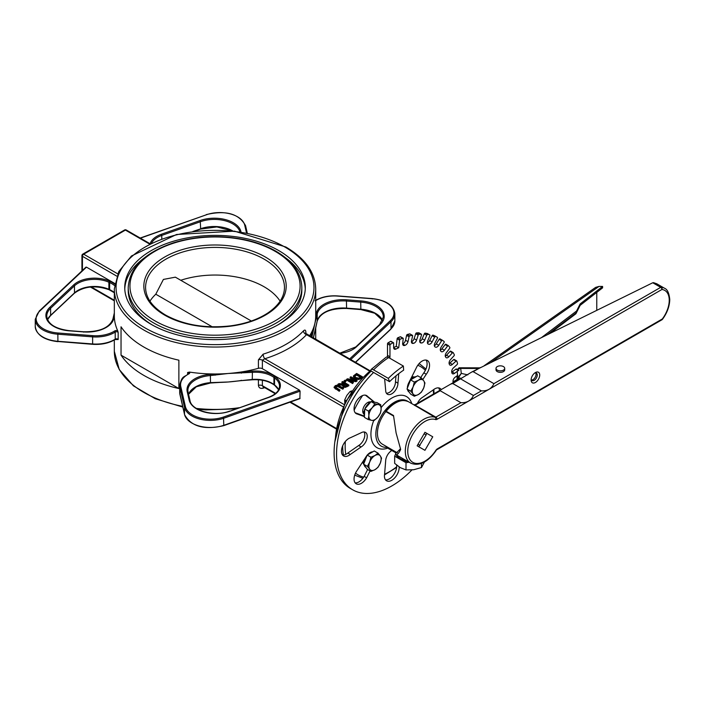 <?xml version="1.0" encoding="UTF-8"?>
<svg xmlns="http://www.w3.org/2000/svg" width="705" height="705" viewBox="0 0 705 705"><rect width="100%" height="100%" fill="white"/><g stroke="black" fill="none" stroke-linecap="round" stroke-linejoin="round"><path stroke-width="1.06" d="M114.325 288.918A100.692 58.136 0 0 0 215.025 347.054A100.692 58.136 0 0 0 315.717 288.918C315.214 272.438 305.256 258.471 285.869 247.014L234.448 231.143L176.55 234.492L131.474 255.977L118.74 271.61L114.325 288.918L114.333 316.096A100.692 58.136 0 0 0 117.665 330.68L118.167 332.46A1.736 1.005 180 0 0 116.898 331.764A1.736 1.005 180 0 0 115.215 332.064L115.215 339.149A26.041 15.034 180 0 1 92.514 343.943L57.863 341.29A26.041 15.034 180 0 1 35.25 326.389C36.466 334.945 44.027 340.039 57.907 341.661L57.863 334.205L92.514 336.858A26.041 15.034 0 0 0 115.215 332.064A0.872 0.529 57.6 0 0 114.571 331.015A25.177 14.532 180 0 1 92.628 335.65L92.628 344.155M117.911 339.519L115.038 339.546A0.872 0.529 -122.4 0 0 115.215 339.149A1.736 1.005 0 0 1 116.898 338.849A1.736 1.005 0 0 1 118.167 339.554L117.665 339.193M85.834 267.486L86.459 267.142L114.756 283.472M311.866 337.149L313.099 331.764A0.872 0.705 -167 0 0 312.244 330.989A100.692 58.136 0 0 0 314.835 323.516A100.692 58.136 0 0 0 315.717 315.884A0.872 0.705 13 0 1 316.58 316.66L317.206 313.937A0.872 0.705 -167 0 0 316.342 313.161L315.717 315.884A100.692 58.136 0 0 0 315.717 315.849L315.717 288.918M313.099 331.764L314.844 323.507A100.692 58.136 0 0 0 314.844 323.507L316.58 316.66M382.586 320.502A26.041 15.034 0 0 0 360.731 309.195L346.446 308.103A26.041 15.034 0 0 0 317.206 321.022L313.302 337.986M314.245 334.267A100.692 58.136 0 0 0 314.58 333.077A100.692 58.136 0 0 0 314.844 332.011A100.692 58.136 0 0 0 314.853 331.967A100.692 58.136 0 0 0 315.073 330.927A100.692 58.136 0 0 0 315.197 330.248M188.491 373.809C184.172 377.642 182.049 375.086 179.696 385.379A26.041 15.034 0 0 0 179.925 387.353A0.872 0.705 -13 0 1 180.788 386.578A25.177 14.532 180 0 1 188.887 373.87A0.872 0.476 62.5 0 0 188.491 373.809L188.878 373.465A1.736 1.005 180 0 0 187.618 372.496L189.478 372.081A100.692 58.136 0 0 0 215.087 373.985A100.692 58.136 0 0 0 228.279 373.483L252.381 372.337L252.267 371.13L241.242 371.976L241.357 373.183M188.05 392.2A26.041 15.034 180 0 1 187.874 390.455A26.041 15.034 180 0 1 210.487 375.553L228.279 373.474A100.692 58.136 0 0 0 228.279 373.474A100.692 58.136 0 0 0 241.242 371.976A100.692 58.136 0 0 0 258.418 368.31A3.472 2 0 0 1 262.375 368.697L299.449 390.103L300.083 391.178L299.854 398.677L223.793 425.635L223.511 417.025A25.177 14.532 180 0 1 185.38 406.556L180.788 386.578M215.201 375.192L215.087 373.985L210.372 374.346A26.913 15.536 0 0 0 187.239 391.795L189.134 400.035A26.913 15.536 0 0 0 229.892 411.235L268.781 397.444A24.305 14.029 0 0 0 275.223 376.849L274.624 376.408A24.305 14.029 0 0 0 252.267 371.13M278.66 389.671A23.441 13.527 0 0 0 274.536 384.956L273.937 384.507A23.441 13.527 0 0 0 252.381 379.422L228.279 381.987L210.487 382.639L210.372 374.346M241.357 380.268L241.242 380.48A100.692 58.136 0 0 1 236.668 381.132L241.313 380.63M215.192 382.489A100.692 58.136 0 0 0 219.722 382.427A100.692 58.136 0 0 0 228.279 381.987A100.692 58.136 0 0 0 236.668 381.132M424.075 433.778L426.111 434.959L418.805 446.776M426.111 434.959L426.622 433.249L424.948 432.28L432.755 436.792L424.948 450.319L417.131 445.807L424.948 432.28M420.039 445.481L418.003 444.309M258.418 379.783L258.418 385.318C258.779 387.865 260.348 388.816 263.132 388.182A3.472 1.357 72.6 0 1 263.414 386.904M305.891 333.518L305.891 332.399C305.75 329.975 304.948 329.464 303.485 330.865A100.692 58.136 180 0 1 263.132 354.166L258.418 359.806L258.418 368.31M309.583 335.836A100.692 58.136 0 0 0 312.244 330.989L310.949 336.62M178.876 388.534L178.876 360.185A100.692 58.136 0 0 1 121.04 326.794L121.04 355.144A100.692 58.136 0 0 0 178.876 388.534L121.04 355.144M275.241 393.725L263.106 386.719L262.375 385.714L262.375 380.268M303.485 330.865A3.472 2.494 -136.7 0 0 306.534 334.663L306.56 334.681M263.132 354.166A3.472 1.357 -107.4 0 0 264.789 358.757A104.164 60.136 0 0 0 306.534 334.663L369.235 370.865M262.375 368.697L262.375 360.193L264.789 358.757L343.996 404.485M335.254 387.036L335.888 386.084L337.536 385.714L342.868 388.49L343.679 388.023L337.395 385.071L335.192 385.679L334.126 387.662L339.237 391.293L340.057 390.112L335.219 386.878M334.126 386.957L339.237 390.588M342.868 388.49L342.868 389.195L337.536 386.428L335.888 386.789L335.254 387.741M340.057 390.112L339.237 391.293M334.126 386.983L334.126 387.662M343.679 388.023L342.868 389.195M346.507 379.299L352.641 382.841L353.408 382.401L348.543 379.598L355.875 380.973L357.038 380.312L350.896 376.761L350.138 377.201L355.435 380.259L347.424 378.77L346.507 380.013L352.641 383.555L352.641 382.841M355.875 380.973L355.875 381.687L350.367 380.647M357.038 380.312L357.038 381.017L355.875 381.687M353.408 382.401L352.641 383.555M350.138 377.201L350.138 377.915L353.619 379.924M353.531 375.818L354.853 378.021L358.678 378.796L362.767 376.999L356.624 373.456L353.531 375.818L353.461 376.928M361.365 377.81L361.365 378.514L358.678 379.51L354.853 378.735L353.531 376.523M356.519 374.337L361.242 377.069L358.633 378.144L355.708 377.536L354.606 375.915L356.519 374.337L356.519 375.042L354.606 376.62M360.625 377.422L356.519 375.042M342.815 384.516L343.335 386.296L345.38 386.666L348.843 385.036L342.709 381.493L341.89 381.969L344.331 383.379L343.397 383.917L339.017 383.626L337.959 384.234L342.815 384.516L342.533 385.935M346.516 385.573L345.327 386.014L343.511 385.009L345.018 383.767L347.327 385.097L346.516 385.573M345.018 383.767L343.511 385.714M348.843 385.036L348.843 385.75L345.38 387.371L343.335 387.001L342.815 385.23M337.959 384.234L337.959 384.948L342.533 385.212M346.71 385.459L345.018 384.481M341.89 381.969L341.89 382.674L343.723 383.731M345.106 380.11L344.119 381.387L345.291 382.066L346.278 380.788L345.106 380.11M346.278 380.788L345.291 382.066M344.119 380.682L345.291 381.352M117.673 273.813L83.666 254.188A1.736 1.005 -120 0 0 82.802 254.1A1.736 1.736 0 0 0 81.93 255.607A1.736 1.005 0 0 0 82.441 256.312A1.736 1.005 -60 0 1 83.666 254.188L125.411 230.086A1.736 1.005 -60 0 1 126.274 230.006A1.736 1.736 0 0 0 124.538 230.006A1.736 1.005 60 0 1 125.411 230.086L149.645 244.08M180.753 280.273A69.442 40.097 180 0 1 264.128 286.785A69.442 40.097 180 0 1 280.105 301.15M149.945 301.15A69.442 40.097 180 0 1 155.787 294.214L163.401 279.427L175.369 277.162L251.324 321.013M277.611 325.058A86.803 50.117 0 0 0 301.828 290.337L301.828 287.499C301.379 273.223 292.786 261.141 276.043 251.262C266.807 245.966 256.091 242.053 243.904 239.524C219.74 234.835 196.343 235.902 173.73 242.731C144.754 252.522 129.579 267.442 128.213 287.499A86.803 50.117 0 0 0 153.646 322.934A86.803 50.117 0 0 0 248.239 333.8A86.803 50.117 0 0 0 301.828 287.499M128.213 287.499L128.213 290.337A86.803 50.117 0 0 0 152.439 325.058M278.863 250.645A90.275 52.117 180 0 1 305.3 287.499A90.275 52.117 180 0 1 215.025 339.616A90.275 52.117 180 0 1 124.741 287.499A90.275 52.117 180 0 1 180.471 239.348A90.275 52.117 180 0 1 278.863 250.645M411.623 377.193A6.944 4.01 -60 0 1 414.364 377.06M363.701 463.996A6.944 4.01 -60 0 1 362.767 461.784M364.018 414.135A6.944 4.01 -60 0 1 362.731 411.05A6.944 4.01 -60 0 1 365.525 404.326A6.944 4.01 -60 0 1 370.724 402.017M212.267 326.829L155.787 294.214M285.798 257.977A90.275 52.117 180 0 1 305.265 288.918M124.776 288.918A90.275 52.117 180 0 1 144.243 257.977M411.764 403.621A29.513 17.043 120 0 0 381.123 407.622M373.729 420.541A29.513 17.043 120 0 0 387.741 448.142M407.86 401.392A26.041 15.034 120 0 0 379.264 419.898A26.041 15.034 120 0 0 386.957 447.314M387.503 343.846L389.962 345.265A0.872 0.502 -60 0 1 390.57 344.199L388.12 342.78A0.872 0.502 120 0 0 387.503 343.846L387.503 355.373A3.472 2 -60 0 1 387.151 357.038M389.962 345.265L389.962 356.783L387.503 355.373M389.706 358.166A3.472 2 120 0 0 389.962 356.783M371.147 369.464A5.208 1.842 45.5 0 1 373.579 369.869A83.331 48.116 -60 0 1 388.64 357.55A5.208 2.776 -123.6 0 0 386.032 357.294L371.147 369.464A5.208 1.842 45.5 0 0 371.112 371.059L373.571 372.469A78.123 45.102 120 0 0 352.738 489.825A78.123 45.102 120 0 0 411.905 469.962M457.712 375.316L455.104 377.254A3.472 2 120 0 0 453.007 381.484A86.803 50.117 120 0 1 453.042 382.031A3.472 2 120 0 0 453.165 382.683M455.915 369.112L458.373 370.53A0.872 0.502 -60 0 1 458.893 370.425L456.435 369.015A0.872 0.502 120 0 0 455.915 369.112L452.125 371.932A3.472 2 -60 0 1 451.72 372.187M458.373 370.53L454.584 373.342L452.125 371.932M454.373 359.673A0.872 0.502 120 0 0 453.606 359.638L456.064 361.057A0.872 0.502 -60 0 1 456.831 361.092L457.519 363.419A0.872 0.502 -60 0 1 457.104 364.538L453.43 367.904A3.472 2 120 0 0 451.729 372.222A86.803 50.117 120 0 1 451.834 372.716A3.472 2 120 0 0 452.495 373.747A3.472 2 120 0 0 454.584 373.342M456.064 361.057L452.39 364.423L449.94 363.005A3.472 2 -60 0 1 449.111 363.586M450.812 351.284A0.872 0.502 120 0 0 449.993 351.407L452.451 352.826A0.872 0.502 -60 0 1 453.262 352.703L454.284 354.694A0.872 0.502 -60 0 1 453.985 355.805L450.504 359.656A3.472 2 120 0 0 449.226 363.974A86.803 50.117 120 0 1 449.393 364.406A3.472 2 120 0 0 449.966 365.102A3.472 2 120 0 0 452.39 364.423M452.451 352.826L448.97 356.668L446.512 355.25A3.472 2 -60 0 1 445.287 356.21M448.265 345.617L446.001 344.313A0.872 0.502 120 0 0 445.146 344.586L447.605 346.005A0.872 0.502 -60 0 1 448.45 345.723L449.781 347.345A0.872 0.502 -60 0 1 449.596 348.429L446.38 352.676A3.472 2 120 0 0 445.551 356.906A86.803 50.117 120 0 1 445.789 357.276A3.472 2 120 0 0 446.212 357.691A3.472 2 120 0 0 448.97 356.668M447.605 346.005L444.388 350.253L441.929 348.834A3.472 2 -60 0 1 440.325 350.191M442.423 340.268L440.035 338.894A0.872 0.502 120 0 0 439.162 339.317L441.621 340.735A0.872 0.502 -60 0 1 442.458 340.286L444.097 341.52A0.872 0.502 -60 0 1 444.035 342.56L441.136 347.124A3.472 2 120 0 0 440.792 351.178A86.803 50.117 120 0 1 441.083 351.46A3.472 2 120 0 0 441.321 351.645A3.472 2 120 0 0 444.388 350.253M442.458 340.286A0.872 0.502 -60 0 1 442.484 340.303L439.999 338.867M441.621 340.735L438.73 345.3L436.272 343.881A3.472 2 -60 0 1 434.324 345.67M434.985 346.86L435.205 346.983A86.803 50.117 120 0 1 435.382 347.089L435.382 347.089A3.472 2 120 0 0 438.73 345.3M434.95 335.959A0.872 0.502 120 0 0 434.888 335.924L437.347 337.334A0.872 0.502 -60 0 1 437.408 338.303L434.897 343.088A3.472 2 120 0 0 435.02 346.878M434.923 335.933L433.037 335.139A0.872 0.502 120 0 0 432.165 335.703L429.662 340.497A3.472 2 -60 0 1 427.406 342.736M432.165 335.703L434.624 337.122A0.872 0.502 -60 0 1 435.487 336.549M434.624 337.122L432.121 341.907L429.662 340.497M427.697 343.617L428.781 344.243A3.472 2 120 0 0 432.121 341.907M428.781 344.243A86.803 50.117 120 0 0 428.384 344.128L427.873 343.837M427.397 333.571A0.872 0.502 120 0 0 427.212 333.465L429.671 334.884A0.872 0.502 -60 0 1 429.856 335.756L427.785 340.665A3.472 2 120 0 0 428.111 344.014A3.472 2 120 0 0 428.384 344.128M429.671 334.884L425.15 333.121A0.872 0.502 120 0 0 424.295 333.826L422.233 338.744A3.472 2 -60 0 1 419.722 341.44M424.295 333.826L426.754 335.245A0.872 0.502 -60 0 1 427.6 334.54M426.754 335.245L424.683 340.154L422.233 338.744M419.854 342.066L421.431 342.982A3.472 2 120 0 0 424.683 340.154M421.431 342.982A86.803 50.117 120 0 0 421 342.965L420.004 342.392M419.07 332.963A0.872 0.502 120 0 0 418.761 332.786L421.22 334.205A0.872 0.502 -60 0 1 421.519 334.963L419.933 339.907A3.472 2 120 0 0 420.427 342.797A3.472 2 120 0 0 421 342.965M421.22 334.205L418.99 334.311L416.532 332.892A0.872 0.502 120 0 0 415.721 333.712L414.126 338.656A3.472 2 -60 0 1 411.412 341.819M415.721 333.712L418.171 335.131A0.872 0.502 -60 0 1 418.99 334.311M418.171 335.131L416.584 340.074L414.126 338.656M411.456 342.163L413.482 343.335A3.472 2 120 0 0 416.584 340.074M413.482 343.335A86.803 50.117 120 0 0 413.015 343.406L411.561 342.568M410.134 334.135A0.872 0.502 120 0 0 409.72 333.897L412.169 335.316A0.872 0.502 -60 0 1 412.592 335.95L411.508 340.815A3.472 2 120 0 0 412.134 343.264A3.472 2 120 0 0 413.015 343.406M412.169 335.316L409.817 335.871L407.358 334.461A0.872 0.502 120 0 0 406.6 335.377L405.525 340.242A3.472 2 -60 0 1 402.661 343.864M406.6 335.377L409.059 336.796A0.872 0.502 -60 0 1 409.817 335.871M409.059 336.796L407.975 341.661L405.525 340.242M402.661 343.89L405.093 345.291A3.472 2 120 0 0 407.975 341.661M405.093 345.291A86.803 50.117 120 0 0 404.608 345.45L402.714 344.357M400.775 337.078A0.872 0.502 120 0 0 400.255 336.779L402.714 338.188A0.872 0.502 -60 0 1 403.234 338.691L402.687 343.379A3.472 2 120 0 0 403.383 345.388A3.472 2 120 0 0 404.608 345.45M402.714 338.188L400.281 339.193L397.823 337.774A0.872 0.502 120 0 0 397.126 338.779L396.254 346.331L398.713 347.75A86.803 50.117 120 0 0 395.928 349.063L393.646 347.741M397.126 338.779L399.585 340.198A0.872 0.502 -60 0 1 400.281 339.193M399.585 340.198L398.713 347.75M396.254 346.331A86.803 50.117 120 0 0 393.646 347.565A3.472 2 120 0 0 394.359 349.142A3.472 2 120 0 0 395.928 349.063M393.646 347.556L393.646 343.132A0.872 0.502 -60 0 0 393.029 342.78L390.57 344.199M364.432 416.646L357.356 414.055A10.416 6.01 -60 0 1 356.21 413.641A10.416 6.01 -60 0 1 356.21 401.612A10.416 6.01 -60 0 1 366.626 395.593A10.416 6.01 -60 0 1 367.552 396.36L374.443 402.097A8.68 5.014 -60 0 1 374.619 402.211M398.73 373.659L397.946 383.176A8.68 5.014 -60 0 1 394.157 391.91A8.68 5.014 -60 0 1 387.468 394.236A8.68 5.014 -60 0 1 385.67 390.262L384.63 378.858M409.2 392.112L409.164 392.095A8.68 5.014 -60 0 1 409.173 392.095A8.68 5.014 -60 0 1 409.164 392.095A8.68 5.014 -60 0 1 407.56 389.777M409.235 381.934L416.047 368.389A10.416 6.01 -60 0 1 427.389 360.519A10.416 6.01 -60 0 1 426.269 374.267L422.788 379.563M417.466 403.295A8.68 5.014 -60 0 1 422.489 397.373L433.302 389.874A10.416 6.01 -60 0 1 439.973 388.34A10.416 6.01 -60 0 1 441.268 389.618M361.11 432.782A8.68 5.014 -60 0 1 365.446 432.35A8.68 5.014 -60 0 1 366.776 439.303A8.68 5.014 -60 0 1 361.11 446.952L350.297 454.452A10.416 6.01 -60 0 1 343.626 455.985A10.416 6.01 -60 0 1 342.339 446.697A10.416 6.01 -60 0 1 350.279 437.787L361.11 432.782M370.081 470.914L366.626 477.787A10.416 6.01 -60 0 1 356.21 483.806A10.416 6.01 -60 0 1 356.21 471.777L365.754 457.237A8.68 5.014 -60 0 1 367.067 455.324M367.393 454.928A8.68 5.014 -60 0 1 372.786 451.826A8.68 5.014 -60 0 0 367.42 454.919M399.145 466.939A10.416 6.01 -60 0 1 394.853 477.752A10.416 6.01 -60 0 1 386.587 480.801A10.416 6.01 -60 0 1 384.577 474.271L385.653 461.149A8.68 5.014 -60 0 1 391.821 450.504M373.579 369.869L388.314 378.373L389.53 381.687A78.123 45.102 -60 0 1 403.648 370.143L403.375 366.054A83.331 48.116 120 0 0 388.314 378.373M388.64 357.55L403.375 366.054M373.571 372.469L389.53 381.687M393.461 342.736L391.002 341.317A0.872 0.502 120 0 0 390.57 341.361L388.12 342.78M400.255 336.779L397.823 337.774M409.72 333.897L407.358 334.461M418.761 332.786L416.532 332.892M427.212 333.465L425.15 333.121M434.888 335.924L433.037 335.139M457.298 379.59A0.872 0.502 120 0 0 456.866 379.634L453.033 381.846L453.826 382.304M371.112 371.059A78.123 45.102 120 0 0 350.279 488.406L352.738 489.825M365.349 395.152L374.443 402.097A8.68 5.014 -60 0 0 372.099 401.779M365.498 395.179L367.552 396.36M355.276 412.857L357.356 414.055M364.45 416.1A8.68 5.014 -60 0 1 363.313 415.721L355.188 412.742M363.313 415.721L364.441 416.373L363.313 415.721M371.993 400.687A8.68 5.014 -60 0 1 373.051 401.718M395.981 375.853L395.496 381.757L397.946 383.176M395.496 381.757A8.68 5.014 -60 0 1 386.419 393.223M426.023 360.061A10.416 6.01 -60 0 1 423.811 372.848L420.718 377.563M423.811 372.848L426.269 374.267M438.598 387.882A10.416 6.01 -60 0 1 439.603 390.517M364.044 431.945A8.68 5.014 -60 0 1 358.651 445.534L347.847 453.033L350.297 454.452M347.847 453.033A10.416 6.01 -60 0 1 342.542 455.025M358.651 445.534L361.11 446.952M367.622 469.504L364.168 476.377L366.626 477.787M364.168 476.377A10.416 6.01 -60 0 1 355.126 482.846M396.651 465.097A10.416 6.01 -60 0 1 393.337 475.205A10.416 6.01 -60 0 1 385.503 479.841M439.162 339.317L436.272 343.881M445.146 344.586L441.929 348.834M449.993 351.407L446.512 355.25M453.606 359.638L449.94 363.005M531.491 380.065A4.345 2.503 120 0 0 532.954 379.651A4.345 2.503 120 0 0 535.65 372.857M669.239 300.118A1.736 1.013 -0.4 0 0 669.75 299.405A1.736 1.005 0 0 0 669.75 299.405C669.089 292.972 667.318 289.244 664.427 288.204A23.23 13.413 120 0 0 661.352 287.191A1.736 1.375 97.1 0 1 661.933 289.473A21.494 12.408 -60 0 1 669.239 300.118A1.736 1.005 0 0 0 669.75 299.413A1.736 1.736 0 0 0 669.75 299.405L669.75 299.678A1.736 1.005 180 0 1 669.239 300.392A21.494 12.408 -60 0 1 662.321 318.968L662.48 319.303C667.124 312.95 669.538 306.419 669.75 299.695A1.736 0.996 -179.6 0 1 669.239 300.392L669.239 300.118M652.751 282.758L660.708 287.349A1.736 1.005 -60 0 1 661.352 287.191L652.751 282.758L472.112 371.817L473.205 371.702L493.905 383.652C491.605 388.719 487.428 391.134 481.392 390.878L460.691 378.929L460.964 378.18L450.724 384.093L452.733 383.52L473.434 395.47C471.125 400.546 466.957 402.952 460.92 402.696L440.22 390.746L440.493 389.997L450.724 384.093M535.412 372.557L535.412 372.557A6.081 3.507 120 0 0 531.112 380.004A6.081 3.507 120 0 0 535.412 382.48A6.081 3.507 120 0 0 539.713 375.042A6.081 3.507 120 0 0 535.412 372.557L535.412 372.557M504.701 368.354L504.701 369.834A4.345 2.503 180 0 1 500.356 372.346A4.345 2.503 180 0 1 496.02 369.834L496.02 368.354A4.345 2.503 0 0 0 500.356 370.856A4.345 2.503 0 0 0 504.701 368.354A4.345 2.503 0 0 0 502.022 366.036A4.345 2.503 0 0 0 497.289 366.582A4.345 2.503 0 0 0 496.02 368.354M661.969 319.762A1.736 1.005 60 0 0 662.321 318.968L437.391 448.829A1.736 1.005 60 0 1 437.029 449.623L661.969 319.762A1.736 1.736 0 0 0 662.48 319.303M653.438 282.626L656.769 283.78L664.427 288.204M452.733 383.52L472.112 371.817M395.152 451.552L395.963 454.637C397.091 455.183 398.642 453.5 400.616 449.587A26.041 15.034 120 0 1 400.607 449.208L396.113 432.993L393.513 415.518L386.199 411.288A26.041 15.034 -60 0 1 395.479 403.022A26.041 15.034 -60 0 1 408.503 401.735L413.703 404.74L415.148 404.635L440.493 389.997M400.449 448.794L396.421 452.892L395.716 451.879M394.906 452.284L387.591 448.054A1.736 1.339 88.3 0 1 386.798 446.723M393.557 416.056L385.582 411.447L386.199 411.288M397.4 452.848L382.366 444.168A23.776 13.721 -60 0 1 385.864 411.605M534.742 373.007A4.345 2.503 -60 0 1 536.355 373.051A4.345 2.503 -60 0 1 537.016 376.532A4.345 2.503 -60 0 1 534.187 380.356A4.345 2.503 -60 0 1 532.011 380.568A4.345 2.503 -60 0 1 531.165 379.202M414.373 405.181L435.1 417.307A26.041 15.034 120 0 0 423.714 419.325A26.041 15.034 120 0 0 406.706 442.273A26.041 15.034 120 0 0 410.698 463.141L395.963 454.637M460.92 402.696L435.857 417.166L415.157 405.216L415.148 404.635M426.622 433.249L432.755 436.792M580.153 305.344L575.906 313.76L576.584 311.002L580.153 303.925L602.59 286.433L602.59 287.851L580.153 305.344L580.153 303.925M602.59 286.433L599.012 286.424L595.646 287.376L484.264 365.648M596.774 292.381L596.774 310.297M550.305 333.157L575.906 313.76M457.087 369.385L460.7 368.424L459.017 367.79M467.812 374.875L461.299 373.394L457.95 377.316A0.872 0.502 -0 0 0 458.497 377.748L461.299 373.394L460.7 368.424L478.528 368.477M395.558 454.24L394.659 456.17L394.659 463.379L400.325 467.671L406.001 469.927L413.747 469.741L421.484 467.53L424.428 462.031M394.659 456.17L406.001 462.718L406.001 469.927M421.484 463.432L421.484 467.53M406.001 462.718L409.12 462.233M396.395 454.884A13.888 8.019 0 0 0 400.325 459.449A13.888 8.019 0 0 0 408.23 461.713M396.783 455.113A13.888 8.019 0 0 0 406.362 460.638M378.347 404.591L380.77 404.785L381.141 409.297A8.68 5.014 120 0 0 378.347 404.591A8.68 5.014 120 0 0 372.222 407.763L374.831 403.762L378.347 404.591M380.409 413.174L377.801 417.175A8.68 5.014 120 0 0 381.141 409.297L380.409 413.174M374.091 420.541L371.667 420.339A8.68 5.014 120 0 0 377.801 417.175L374.091 420.541M368.882 415.642L368.512 411.13L372.222 407.763A8.68 5.014 120 0 0 368.882 415.642A8.68 5.014 120 0 0 371.667 420.339L368.151 419.519L368.882 415.642M368.151 419.519L364.397 417.351L364.767 408.962L368.512 411.13M364.767 408.962L371.077 401.603L374.831 403.762M371.077 401.603L377.025 402.625L380.77 404.785M364.467 415.712A8.68 5.014 -60 0 1 364.758 409.226M364.943 408.759A8.68 5.014 -60 0 1 370.425 402.37M413.095 386.93L414.32 382.048L418.409 380.321A8.68 5.014 120 0 0 413.095 386.93A8.68 5.014 120 0 0 413.095 394.024L410.777 391.187L413.095 386.93M421.405 377.959L423.731 380.797A8.68 5.014 120 0 0 418.409 380.321L421.405 377.959L417.66 375.791L410.574 379.889L414.32 382.048M424.948 383L423.731 387.882A8.68 5.014 120 0 0 423.731 380.797L424.948 383M418.409 394.5L414.32 396.228L413.095 394.024A8.68 5.014 120 0 0 418.409 394.5A8.68 5.014 120 0 0 423.731 387.882L421.405 392.139L418.409 394.5M410.777 391.187L407.032 389.019L410.574 394.06L414.32 396.228M407.032 389.019L410.574 379.889M407.367 388.155A8.68 5.014 -60 0 1 410.46 380.171M410.821 379.739A8.68 5.014 -60 0 1 416.179 376.655M369.693 462.11L370.918 457.228L375.007 455.5A8.68 5.014 120 0 0 369.693 462.11A8.68 5.014 120 0 0 369.693 469.195L367.375 466.358L369.693 462.11M378.003 453.139L380.321 455.976A8.68 5.014 120 0 0 375.007 455.5L378.003 453.139L374.258 450.971L367.173 455.06L370.918 457.228M381.546 458.179L380.321 463.062A8.68 5.014 120 0 0 380.321 455.976L381.546 458.179M375.007 469.671L370.918 471.398L369.693 469.195A8.68 5.014 120 0 0 375.007 469.671A8.68 5.014 120 0 0 380.321 463.062L378.003 467.309L375.007 469.671M367.375 466.358L363.621 464.198L365.393 466.719L367.173 469.239L370.918 471.398M363.621 464.198L367.173 455.06M365.798 467.292L365.754 467.265A8.68 5.014 -60 0 1 364.15 464.947M363.956 463.335A8.68 5.014 -60 0 1 367.058 455.351M351.707 390.905L350.041 391.548L346.816 395.461L344.675 399.999L344.798 403.313M344.675 399.999L345.891 400.696M350.041 391.548L350.94 392.068M112.897 319.206A0.872 0.705 13 0 1 113.761 318.563L114.333 316.096M114.325 313.002L112.959 318.96M83.657 332.134L83.542 331.923A26.913 15.536 0 0 0 113.761 318.563M69.363 330.839L83.542 331.923M114.325 312.941L112.915 319.083C109.478 327.755 99.705 331.985 83.604 331.764L69.328 330.671C55.228 328.821 47.711 323.983 46.759 316.131A26.041 15.034 180 0 1 50.61 308.27A0.872 0.608 -133.2 0 0 49.87 307.301A26.913 15.536 0 0 0 69.257 330.83M114.325 292.487A23.441 13.527 0 0 0 109.654 289.667L108.887 289.314A23.441 13.527 0 0 0 74.483 292.901L50.61 315.355L50.61 308.27L74.483 285.816A0.872 0.608 -133.2 0 0 73.752 284.846L49.87 307.301M47.517 319.621A26.041 15.034 0 0 1 50.61 315.355A0.872 0.608 -133.2 0 1 50.46 315.725L74.342 293.271A0.872 0.608 -133.2 0 0 74.483 292.901L74.483 285.816A23.441 13.527 180 0 1 108.887 282.229L109.425 281.128A24.305 14.029 0 0 0 73.752 284.846M109.425 289.632L108.887 289.314L108.887 282.229L109.654 282.582L110.192 281.471L109.425 281.128M114.659 284.106A24.305 14.029 0 0 0 110.192 281.471M110.192 289.975L109.654 289.667L109.654 282.582A23.441 13.527 180 0 1 114.492 285.534M57.977 341.502L92.558 344.313C101.361 344.86 108.852 343.273 115.038 339.546M117.665 330.68A2.608 1.507 0 0 0 114.571 331.015M92.628 335.65L57.977 332.998L57.863 334.205A26.041 15.034 0 0 1 35.25 319.294L35.25 326.389M57.977 332.998A25.177 14.532 180 0 1 39.841 310.984A0.872 0.608 -133.2 0 0 39.242 311.064L35.25 319.294M39.841 310.984L86.459 267.142M200.211 229.002L192.888 231.478M232.817 230.967A26.041 15.034 0 0 0 200.669 228.72L200.211 220.498L161.322 234.28A24.305 14.029 0 0 0 150.112 243.763M151.54 243.163A23.441 13.527 180 0 1 161.771 235.417L161.322 234.28M161.771 238.907L161.771 235.417L200.669 221.634A26.041 15.034 180 0 1 239.947 231.866M240.379 231.936A0.872 0.705 -13 0 1 240.969 231.689A26.913 15.536 0 0 0 200.211 220.498M206.151 214.866L206.309 214.593C225.944 210.011 239.03 213.703 245.569 225.697L247.279 233.135L245.587 225.82A0.872 0.705 167 0 0 244.723 225.177L246.521 232.985M140.189 238.034L206.6 214.708A25.177 14.532 180 0 1 244.723 225.177M140.41 238.167L206.6 214.708M355.558 362.379L390.861 329.173A0.872 0.608 -133.2 0 0 391.002 328.803L355.399 362.291M350.729 359.594L391.002 321.718A26.041 15.034 0 0 0 394.853 313.848L394.853 320.942A26.041 15.034 180 0 1 391.002 328.803L391.002 321.718A0.872 0.608 -133.2 0 0 390.262 320.749L349.636 358.96M317.144 321.277A0.872 0.705 -167 0 0 317.206 321.022L317.206 313.937A26.041 15.034 180 0 1 346.446 301.017L346.56 299.81A26.913 15.536 0 0 0 316.342 313.161M346.56 308.314L346.446 301.017L360.731 302.11L360.845 300.903L346.56 299.81M379.493 324.882A0.872 0.608 46.8 0 1 380.233 324.432A26.913 15.536 0 0 0 360.845 300.903M360.845 309.407L360.731 302.11A26.041 15.034 180 0 1 383.344 317.012L379.642 324.512L355.761 346.966A0.872 0.608 46.8 0 1 356.36 346.886L380.233 324.432M355.62 347.336A0.872 0.608 46.8 0 1 355.761 346.966L339.695 353.223M339.933 353.355A24.305 14.029 0 0 0 356.36 346.886M372.24 298.946L372.125 298.735A25.177 14.532 180 0 1 390.262 320.749M337.642 296.091L372.125 298.735M315.717 300.638A25.177 14.532 180 0 1 337.536 296.082M188.887 373.87A2.608 1.507 0 0 0 189.478 372.081M300.083 391.178L223.961 418.162A26.041 15.034 0 0 1 184.525 407.323L184.525 414.417L179.925 394.447L179.925 387.353L184.525 407.323A0.872 0.705 -13 0 1 185.38 406.556M299.449 390.103L223.511 417.025M300.083 398.263L223.961 425.247A26.041 15.034 180 0 1 184.525 414.417A0.872 0.705 -13 0 0 184.587 414.681M179.987 394.694A0.872 0.705 -13 0 1 179.925 394.447A26.041 15.034 180 0 1 179.696 392.465L179.696 385.379M187.618 372.496L187.618 374.285M223.511 425.529L223.793 425.635C204.159 430.226 191.073 426.534 184.534 414.54L179.696 392.465M252.267 379.642L252.381 372.337A23.441 13.527 180 0 1 273.937 377.422A0.872 0.555 -53.5 0 1 274.624 376.408M241.313 380.638L252.328 379.792C261.22 379.299 268.473 381 274.104 384.904A0.872 0.555 -53.5 0 1 273.937 384.507L273.937 377.422L274.536 377.871A0.872 0.555 -53.5 0 1 275.223 376.849M268.341 397.602L268.781 397.444M274.104 384.904L274.703 385.344A0.872 0.555 -53.5 0 1 274.536 384.956L274.536 377.871A23.441 13.527 180 0 1 279.506 386.199C279.339 390.826 275.673 394.544 268.49 397.338L229.892 411.235M229.442 411.385L229.601 411.121C214.435 417.113 191.311 410.504 189.98 400.555A0.872 0.705 167 0 0 189.134 400.035M189.998 400.678A0.872 0.705 167 0 0 189.98 400.555L188.085 392.306A0.872 0.705 167 0 0 187.239 391.795M189.936 400.431L188.103 392.438A0.872 0.705 167 0 0 188.085 392.306L187.874 390.455M210.372 382.85L210.487 382.639A26.041 15.034 0 0 0 188.526 394.21M239.198 407.719A100.692 58.136 180 0 1 196.36 408.415M182.648 406.336A100.692 58.136 180 0 1 114.325 351.284L114.325 339.986M263.132 388.182A100.692 58.136 0 0 0 264.745 387.662M118.167 339.554L118.167 332.46M258.418 385.318A3.472 2 180 0 1 262.375 385.714L275.655 393.381M336.091 428.27L290.548 401.982M258.418 359.806A3.472 2 180 0 1 262.375 360.193L342.956 406.723M305.891 332.399A3.472 2 0 0 0 305.573 333.016M335.888 386.084L335.888 386.789M335.413 388.376L335.413 389.081M337.536 385.714L337.536 386.428M339.035 386.278L339.035 386.983M354.853 378.021L354.853 378.735M355.893 374.699L355.893 375.404M358.678 378.796L358.678 379.51M344.296 384.181L344.296 384.895M347.265 385.952L347.265 386.657M345.38 386.666L345.38 387.371M343.335 386.296L343.335 387.001M82.441 270.438L82.441 256.312L116.722 276.104M114.325 300.242L91.289 286.944M164.688 315.135A71.179 41.093 0 0 0 283.78 296.717A71.179 41.093 0 0 0 196.598 246.389A71.179 41.093 0 0 0 164.688 315.135M145.582 287.499A69.442 40.097 180 0 1 188.446 250.46A69.442 40.097 180 0 1 264.128 259.149A69.442 40.097 180 0 1 284.468 287.499C284.371 296.858 278.907 305.3 268.076 312.817C258.101 319.435 245.64 323.771 230.72 325.833C205.71 328.671 183.987 325.084 165.56 315.056C152.412 307.151 145.75 297.968 145.582 287.499M275.179 251.35A85.067 49.112 180 0 1 237.039 333.518A85.067 49.112 180 0 1 132.848 273.373A85.067 49.112 180 0 1 275.179 251.35M284.996 247.102A98.956 57.131 180 0 1 240.634 342.683A98.956 57.131 180 0 1 119.436 272.712A98.956 57.131 180 0 1 284.996 247.102M335.474 437.699A64.234 37.083 -60 0 1 370.918 370.248M425.952 369.076L420.233 364.406A64.234 37.083 120 0 0 418.981 363.736M342.7 445.807A64.234 37.083 120 0 0 343.397 455.042M354.782 474.906A64.234 37.083 120 0 0 355.999 475.663L354.765 474.959M396.677 466.833A62.498 36.087 -60 0 1 389.345 471.777A62.498 36.087 -60 0 1 384.577 474.227M363.718 477.118A62.498 36.087 -60 0 1 355.514 473.108M345.767 454.381A62.498 36.087 -60 0 1 345.335 441.497M354.157 410.195A62.498 36.087 -60 0 1 362.617 395.531M417.783 365.26A62.498 36.087 -60 0 1 425.353 370.372M433.284 389.883A62.498 36.087 -60 0 1 433.522 394.024M390.57 341.361L393.029 342.78M493.905 383.652L660.708 287.349A1.736 1.005 60 0 1 661.933 289.473L437.082 419.299A3.472 2 120 0 1 435.567 419.563A1.736 1.41 -71.7 0 0 435.1 417.307A1.736 1.005 -60 0 0 435.857 417.166A1.736 1.005 60 0 1 437.082 419.299M437.391 448.829A3.472 2 120 0 0 435.831 450.372A24.305 14.029 -60 0 1 412.478 462.154A24.305 14.029 -60 0 1 412.24 435.267A24.305 14.029 -60 0 1 435.567 419.563M481.392 390.878L473.434 395.47M473.205 371.702L480.378 367.561M414.399 405.349A1.736 1.005 -60 0 0 415.157 405.216L440.22 390.746M437.029 449.623L435.831 450.372M576.584 311.002L541.854 337.316M547.635 334.47L575.906 313.046M490.953 362.361L599.012 286.424M458.497 379.607L458.497 377.748L460.806 378.277M457.237 371.368L457.95 379.924M457.043 379.563L457.043 375.809L457.043 379.563M50.46 315.725L47.543 319.682M114.325 292.742L109.064 289.711C95.572 285.014 84.001 286.204 74.342 293.271M85.957 267.133L39.242 311.064M194.351 231.293L200.502 229.116L216.876 226.939L232.165 230.896M394.853 320.942L390.861 329.173M315.073 330.927L317.188 321.154C320.634 312.482 330.398 308.252 346.499 308.473L360.775 309.565L374.716 313.231L382.559 320.555M314.58 333.077L313.32 337.995M315.056 300.735C321.242 296.981 328.759 295.377 337.607 295.924L372.196 298.576C386.084 300.198 393.637 305.291 394.853 313.848M278.625 389.742L274.703 385.344M219.722 382.427L210.442 383.009L196.307 386.772L188.543 394.28M315.717 339.378L315.717 327.772M263.74 386.64L263.08 386.71M369.649 370.513L305.547 333.262M289.922 402.202L335.994 428.799M81.93 270.914L81.93 255.607M124.538 230.006L82.802 254.1M150.191 243.815L126.274 230.006M90.407 287.014L114.325 300.824M235.928 408.882L205.684 409.905L197.876 409.297M182.815 407.076L155.276 398.722L133.395 385.838L119.251 369.535L114.325 351.284M334.822 441.938L345.238 401.965L372.222 368.424M420.233 364.406L419.008 363.701M384.489 474.906L396.624 467.415M434.042 393.725L433.822 389.468M355.999 475.663L362.899 478.281M400.599 336.779L403.057 338.188M409.975 333.923L412.434 335.342M418.946 332.822L421.396 334.24M427.318 333.5L429.768 334.919M445.912 344.243L448.371 345.653M450.689 351.152L453.139 352.57M454.214 359.462L456.673 360.881M385.459 411.077C393.346 401.683 401.03 398.572 408.503 401.735M436.051 450.618C427.785 462.286 419.325 466.463 410.698 463.141M479.797 367.843L459.096 367.781L457.043 369.755M369.226 403.119L367.948 402.379M364.018 412.143L362.74 411.403M412.637 378.056L411.508 377.413M364.018 462.26L362.89 461.599"/></g></svg>
